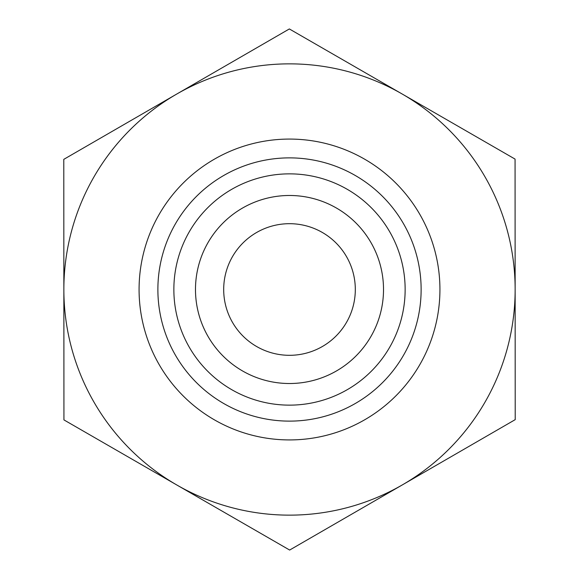 <?xml version="1.0" encoding="UTF-8"?>
<svg xmlns="http://www.w3.org/2000/svg" width="579" height="579" viewBox="0 0 579 579"><rect width="100%" height="100%" fill="white"/><g stroke="black" fill="none" stroke-linecap="round" stroke-linejoin="round"><path stroke-width="0.87" d="M515.064 159.095L515.216 419.645L289.652 550.05L63.936 419.905L63.784 159.355L289.348 28.95L515.064 159.095M355.311 289.5A65.811 65.811 0 0 1 289.5 355.311A65.811 65.811 0 0 1 223.689 289.5A65.811 65.811 0 0 1 289.5 223.689A65.811 65.811 0 0 1 355.311 289.5M515.144 289.37A225.644 225.644 0 0 0 176.566 94.153A225.644 225.644 0 0 0 176.79 484.978A225.644 225.644 0 0 0 515.144 289.5M195.485 289.5A94.015 94.015 0 0 0 289.5 383.515A94.015 94.015 0 0 0 383.515 289.5A94.015 94.015 0 0 0 289.5 195.485A94.015 94.015 0 0 0 195.485 289.5M173.859 289.5A115.641 115.641 0 0 1 289.5 173.859A115.641 115.641 0 0 1 405.141 289.5A115.641 115.641 0 0 1 289.5 405.141A115.641 115.641 0 0 1 173.859 289.5M383.515 289.5A94.015 94.015 0 0 0 242.492 208.078A94.015 94.015 0 0 0 242.492 370.922A94.015 94.015 0 0 0 383.515 289.5M439.931 289.5A150.431 150.431 0 0 0 214.288 159.225A150.431 150.431 0 0 0 214.288 419.775A150.431 150.431 0 0 0 439.931 289.5M421.128 289.5A131.628 131.628 0 0 1 223.689 403.491A131.628 131.628 0 0 1 223.689 175.509A131.628 131.628 0 0 1 421.128 289.5"/></g></svg>
